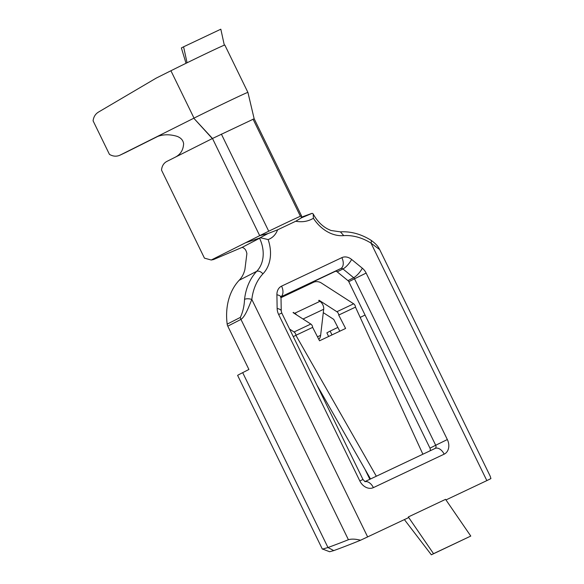 <?xml version="1.0" encoding="UTF-8"?>
<svg xmlns="http://www.w3.org/2000/svg" width="584" height="584" viewBox="0 0 584 584"><rect width="100%" height="100%" fill="white"/><g stroke="black" fill="none" stroke-linecap="round" stroke-linejoin="round"><path stroke-width="0.88" d="M318.82 339.406A10.804 6.738 -115.3 0 0 320.631 335.311L323.682 309.264A6.205 3.869 -115.3 0 0 319.937 301.329L318.645 300.497L319.112 300.278L319.054 300.76M422.882 454.221L434.992 448.497A9.22 5.752 64.7 0 1 435.087 448.446L364.883 481.639L422.882 454.221L355.481 307.133L338.72 315.053L345.604 328.464L319.536 340.793L312.652 327.383L295.891 335.304A3 1.869 -115.3 0 0 294.059 331.975L289.635 329.12M376.33 476.23L295.891 335.304L293.292 336.632M338.72 315.053A3 1.869 -115.3 0 0 336.895 311.725L319.112 300.278M355.481 307.133A3 1.869 -115.3 0 0 353.648 303.804L321.098 282.839A5.271 2.913 6.7 0 0 313.681 282.218L281.013 297.665M296.584 314.886A6.205 3.869 -115.3 0 0 294.796 313.214L293.044 312.601L310.819 324.047A3 1.869 64.7 0 1 312.652 327.383M339.8 331.208L333.734 319.382L323.288 312.652M369.862 479.289L364.934 469.186M408.318 516.957L433.532 553.676L470.777 536.068L445.57 499.349L408.318 516.957L408.632 517.592L360.554 540.229A1875.523 1169.752 -115.3 0 1 333.778 550.602L329.726 551.719M379.695 249.623L490.21 476.201L490.91 478.603L486.844 480.61L371.015 243.119A56.298 43.997 62.9 0 0 343.75 235.622L340.435 231.884M445.972 499.94L486.844 480.61M322.426 549.128L327.974 547.522A1870.253 1166.467 -115.3 0 0 348.407 539.718C351.561 538.798 355.605 538.966 360.554 540.229M242.083 247.404L260.522 237.761L245.572 242.754L211.233 260.019L213.554 259.537L242.083 247.404C244.623 248.01 246.229 250.098 246.879 253.668L244.915 269.385A30.098 23.521 62.9 0 1 239.155 280.284A61.568 48.114 62.9 0 0 227.176 324.142A5.271 4.117 62.9 0 0 227.782 326.157L248.908 369.468L242.688 372.65A26.353 0.402 -26 0 0 237.622 375.402L322.339 549.091M365.051 315.039L360.189 317.411M331.989 334.902L330.135 331.106A31.974 0.489 -26 0 1 337.866 327.427M328.631 336.486L326.858 332.844L330.135 331.106M239.155 280.284L256.719 271.297C258.712 270.691 260.778 271.538 262.931 273.83A35.369 27.638 62.9 0 0 268.114 239.564C272.582 237.9 275.75 234.651 277.619 229.811L295.745 221.241L301.483 217.81L301.483 215.817M301.483 217.81L312.17 213.313L313.192 213.919L313.411 218.277C308.111 221.438 302.22 222.424 295.745 221.241M379.688 249.609L371.015 243.119A5.271 2 122 0 0 370.877 240.148C378.666 245.696 379.125 248.937 379.695 249.594L379.695 249.594M260.055 237.783L267.976 233.571L259.69 235.659L268.735 231.213A50.231 0.766 -26 0 1 300.388 216.241L301.497 215.795L254.142 118.698L247.915 92.396A39.267 0.599 154 0 0 247.893 92.389L224.818 45.034A39.267 0.599 154 0 0 224.314 45.172A39.267 0.599 154 0 0 187.07 62.78A39.267 0.599 154 0 0 170.922 70.752L156.213 78.11L98.382 112.143C95.353 114.033 93.586 116.931 93.09 120.837L109.449 154.38C112.989 156.439 116.464 156.724 119.895 155.22L156.191 137.058M109.449 154.38L93.09 120.837M183.624 143.715L183.486 145.131C182.887 150.628 180.149 154.643 175.28 157.184L212.328 138.561L193.786 118.231L155.775 137.262C162.082 134.313 169.156 133.999 176.988 136.32C180.916 137.787 183.128 140.255 183.624 143.715M262.931 273.83A56.298 43.997 62.9 0 0 251.828 299.468C249.237 305.476 245.587 316.309 240.958 319.411L227.782 326.157M404.391 519.599L431.335 554.8L433.532 553.676M470.777 536.068L431.335 554.8M311.725 213.445L301.183 217.263M267.976 233.571L277.619 229.811M245.572 242.754L259.69 235.659L212.488 138.481L193.786 118.231M161.512 170.105L204.451 258.143L161.512 170.105C161.929 166.024 163.695 163.133 166.798 161.447L175.28 157.184M211.233 260.019L204.451 258.143M253.609 119.026L212.488 138.481M247.893 92.389A39.267 0.599 154 0 0 206.532 111.924A39.267 0.599 154 0 0 194.019 118.114L170.922 70.752M125.538 152.548L158.052 136.284M187.07 62.78L183.58 46.808L220.825 29.2L224.314 45.172M186.026 63.291L181.383 47.932L183.58 46.808M429.904 450.899A2.635 2.059 -117.1 0 0 429.985 448.169L348.801 281.707A2.635 2.059 -117.1 0 0 347.947 280.627L337.238 271.874A2.635 2.059 -117.1 0 0 335.07 271.472L281.006 297.03M227.176 324.142L240.345 317.404C242.842 312.133 244.243 306.125 244.55 299.366A5.271 2.124 -173.6 0 1 251.828 299.468L367.664 536.959M316.929 385.082L370.519 478.975M293.453 312.863L293.504 312.382M268.114 239.564L260.522 237.761M242.688 372.65L327.974 547.522L333.778 550.602M353.648 303.804L336.895 311.725M310.819 324.047L294.059 331.975M294.796 313.214L319.937 301.329M348.407 539.718L240.958 319.411A5.271 4.117 -117.1 0 1 240.345 317.404M313.411 218.277A35.369 27.638 62.9 0 0 343.75 235.622M362.321 268.202L351.612 259.449A11.855 9.271 62.9 0 0 341.859 257.639L281.568 286.145A11.855 9.271 62.9 0 0 276.904 294.767L277.144 308.476A11.855 9.271 62.9 0 0 278.626 314.469L359.81 480.924A11.855 9.271 62.9 0 0 373.388 487.625L444.154 454.169A11.855 9.271 62.9 0 0 447.337 439.548L366.146 273.086A11.855 9.271 62.9 0 0 362.321 268.202A9.22 2.81 129.2 0 1 353.656 277.707L342.947 268.954A2.635 2.059 62.9 0 0 340.779 268.552L281.028 296.796M221.373 134.108L268.735 231.213M253.033 119.143L300.388 216.241M125.94 152.358L120.092 155.125M156.621 136.86L155.775 137.262M335.07 271.472L340.779 268.552A9.22 5.752 64.7 0 0 341.859 257.639M351.612 259.449A9.22 2.81 129.2 0 1 342.947 268.954L337.238 271.874M347.947 280.627L353.656 277.707A2.635 2.059 62.9 0 1 354.51 278.787L348.801 281.707M429.985 448.169L435.693 445.249L354.51 278.787L366.146 273.086M435.058 448.468A2.635 2.059 62.9 0 0 435.693 445.249L447.337 439.548M277.144 308.476A9.22 3.059 -1 0 1 281.24 310.936L281.787 313.046L278.626 314.469M281.787 313.046L362.978 479.508L359.81 480.924M276.904 294.767A9.22 3.059 -1 0 1 281.006 297.227L281.101 296.497L280.444 297.073M364.949 481.676A9.22 5.752 64.7 0 1 373.388 487.625M281.568 286.145A9.22 5.752 64.7 0 1 281.043 296.701M435.087 448.446A9.22 5.752 64.7 0 1 444.154 454.169M259.646 238.418A30.098 23.521 62.9 0 1 256.719 271.297A61.568 48.114 62.9 0 0 244.55 299.366M303.023 319.032L323.682 309.264M317.484 336.8L320.631 335.311M125.742 152.453L119.895 155.22M281.24 310.936L281.006 297.227M362.978 479.508L365.124 481.742M313.17 213.934C316.893 220.745 321.682 225.738 327.536 228.921L330.945 230.476L340.384 231.87M340.443 231.863C350.728 231.242 360.868 234.001 370.877 240.148M329.675 551.749L322.58 549.048"/></g></svg>

